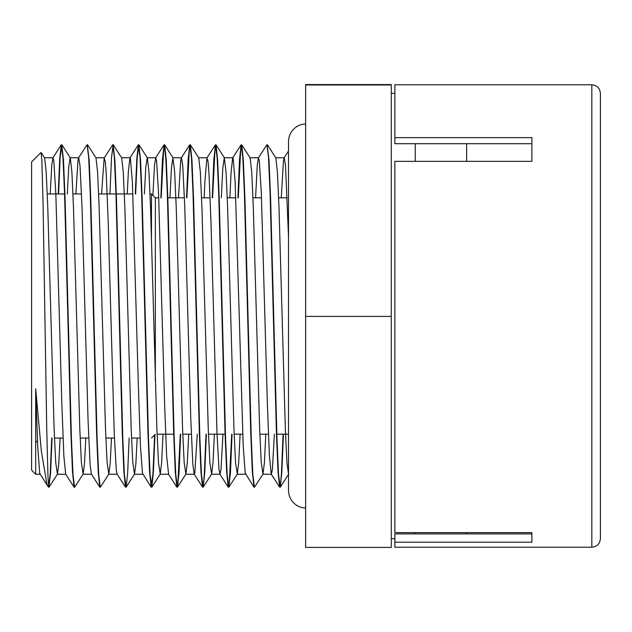 <?xml version="1.0" encoding="UTF-8"?>
<svg xmlns="http://www.w3.org/2000/svg" width="632" height="632" viewBox="0 0 632 632"><rect width="100%" height="100%" fill="white"/><g stroke="black" fill="none" stroke-linecap="round" stroke-linejoin="round"><path stroke-width="0.95" d="M35.692 388.727L35.692 474.245L31.6 470.145L31.6 161.855L41.112 152.47L41.823 160.117L43.047 202.493L46.721 427.99L47.945 475.864L48.727 487.272L47.005 484.586L41.349 451.224L35.692 388.727L37.707 446.563L39.721 473.336L47.811 486.237M288.516 236.889L285.498 165.252L284.234 157.771L283.484 160.402L281.256 197.816M274.359 434.184L272.4 469.379L271.389 474.253M258.377 157.897L266.933 144.736L268.521 157.471L270.109 193.787L276.453 433.75L278.041 472.072L279.628 487.177L271.223 474.126L269.382 455.577L267.368 403.706L261.324 192.958L259.31 160.52L258.377 157.897L257.295 165.063L255.565 197.816M237.932 197.816L239.512 159.785L241.092 144.831L242.83 157.463L244.41 193.748L250.762 433.599L252.342 471.962L253.93 487.154L245.208 473.123L243.194 445.497L235.136 181.787L233.121 158.087L232.687 157.881L231.107 171.951L229.874 197.816M222.978 434.184L221.034 469.284L220.007 474.229L219.02 469.663L217.005 433.497L210.962 221.319L208.947 172.599L208.054 161.531L206.933 157.992L204.918 180.965L204.183 197.816M197.287 434.184L194.846 472.926L194.308 474.237M186.551 197.816L188.123 159.88L189.703 144.854L191.449 157.463L193.037 193.787L199.38 433.773L200.968 472.088L202.556 487.154L194.15 474.111L192.823 463.935L190.809 419.751L184.765 206.625L182.751 165.537L181.463 157.771L180.736 160.236L178.493 197.816M168.618 474.253L166.635 456.02L164.62 404.48L158.577 193.55L156.562 160.694L155.772 157.771L154.548 164.778L152.897 195.367M135.295 193.969L136.812 158.695L138.329 144.831L140.059 157.463L141.647 193.748L147.991 433.599L149.579 471.962L151.167 487.161L142.461 473.234L140.446 446.026L138.432 387.898L132.388 182.285L130.374 158.15L129.923 157.881L128.359 171.564L127.261 193.969M104.225 157.874L112.788 144.712L114.368 157.447L115.956 193.771L122.3 433.663L123.888 471.993L125.476 487.146L117.07 474.103L116.272 469.884L114.258 434.121L108.214 222.069L106.2 173.002L105.299 161.634L104.185 157.945L101.57 193.969M78.534 157.897L87.09 144.736L88.678 157.455L90.265 193.787L96.617 433.773L98.205 472.08L99.793 487.154L91.387 474.111L90.084 464.267L88.069 420.462L82.026 207.304L80.011 165.829L78.7 157.763L77.997 160.07L75.88 193.969M58.223 193.969L59.74 158.743L61.249 144.854L62.987 157.471L64.575 193.787L70.926 433.757L72.514 472.08L74.102 487.169L65.696 474.126L63.895 456.454L61.881 405.254L55.837 194.143L53.823 160.876L53.009 157.771L51.808 164.51L50.189 193.969M48.727 487.114L50.228 473.107L51.737 438.031M151.167 487.161L152.968 473.652L154.603 434.919M160.86 197.816L162.44 159.833L164.02 144.854L165.758 157.471L167.338 193.787L173.689 433.75L175.277 472.08L176.865 487.177L177.837 483.772L180.325 434.184M202.556 487.154L203.528 483.788L204.357 473.431L206.016 434.184M212.241 197.816L213.821 159.849L215.393 144.831L217.139 157.447L218.719 193.771L225.071 433.663L226.659 471.993L228.239 487.146L229.226 483.788L231.707 434.184M279.628 487.177L280.608 483.772L281.43 473.447L283.089 434.184M48.901 487.272L50.568 473.21L52.077 438.031M58.563 193.969L60.159 157.518L61.746 144.712L63.477 159.896L65.064 198.219L71.416 438.205L73.004 474.529L74.592 487.264L83.148 474.103L84.475 463.801L85.802 438.031M87.263 144.878L89.175 160.015L90.763 198.369L97.107 438.245L98.695 474.537L100.283 487.272L108.838 474.111L110.165 463.849L111.493 438.031M109.944 193.969L111.54 157.51L113.128 144.736L114.866 160.03L116.454 198.377L122.798 438.245L124.385 474.545L126.124 487.177L127.64 473.281L129.149 438.031M135.635 193.969L137.231 157.526L138.819 144.736L140.557 159.943L142.145 198.258L148.488 438.213L150.076 474.545L151.822 487.154L153.386 472.23L154.959 434.563M161.2 197.816L163.68 148.22L164.66 144.831L166.248 159.896L167.835 198.219L174.179 438.205L175.767 474.529L177.505 487.146L179.085 472.144L180.665 434.184M186.89 197.816L189.371 148.236L190.358 144.831L191.938 160.007L193.526 198.361L199.878 438.245L201.458 474.529L203.196 487.154L204.776 472.207L206.356 434.184M212.581 197.816L215.062 148.22L216.049 144.854L217.637 160.038L219.217 198.377L225.569 438.245L227.149 474.545L228.887 487.177L230.467 472.191L232.047 434.184M238.272 197.816L240.76 148.204L241.732 144.854L243.32 159.951L244.908 198.266L251.26 438.213L252.84 474.545L254.427 487.272L262.991 474.111L264.397 462.687L265.796 434.184M267.099 144.87L269.011 159.896L270.599 198.211L276.95 438.205L278.53 474.529L280.276 487.146L281.848 472.144L283.428 434.184M41.112 152.47L44.611 157.897L46.191 171.991L47.779 207.478L54.123 429.002L55.703 462.506L57.457 474.111L58.784 463.769L60.111 438.031M67.316 193.969L68.73 167.093L70.136 157.747M61.889 144.831L70.294 157.874L71.882 171.951L73.47 207.446L79.814 428.994L81.394 462.49L83.148 474.103M87.587 144.831L95.993 157.881L97.581 172.054L99.161 207.58L105.505 429.025L107.092 462.49L108.838 474.111M113.278 144.854L121.684 157.897L123.272 172.078L124.86 207.596L131.195 429.025L132.783 462.506L134.529 474.126L135.856 463.825L137.184 438.031M144.388 193.969L145.802 167.093L147.209 157.771M138.969 144.854L147.375 157.897L148.962 171.999L150.542 207.486L156.886 429.002L158.474 462.506L160.228 474.111L161.626 462.687L163.032 434.184M169.929 197.816L171.414 168.12L172.899 157.747L174.645 171.951L176.233 207.438L182.577 428.994L184.165 462.49L185.911 474.103L187.317 462.719L188.723 434.184M190.358 144.831L198.756 157.874L200.344 172.054L201.932 207.573L208.268 429.025L209.856 462.49L211.602 474.111L213.008 462.766L214.414 434.184M221.311 197.816L222.796 168.104L224.289 157.771L226.035 172.078L227.623 207.596L233.958 429.025L235.546 462.506L237.292 474.126L238.698 462.75L240.105 434.184M241.732 144.854L250.138 157.897L251.726 171.999L253.314 207.486L259.649 429.002L261.237 462.506L262.991 474.111M267.423 144.831L275.829 157.874L277.416 171.944L278.996 207.43L285.34 428.962L286.928 462.466L288.508 474.229M155.346 380.353L155.346 197.816L151.49 193.969L151.49 236.882M466.637 143.701L466.637 161.35M466.637 532.61L466.637 533.898M415.256 143.701L415.256 161.35M415.256 532.61L415.256 533.898M305.643 84.98L391.279 84.98L391.279 84.577L305.643 84.577L305.643 547.423L391.279 547.423L391.279 316.403L305.643 316.403M391.279 84.98L391.279 316.403M531.891 143.701L394.866 143.701L394.866 84.775L591.836 84.775C597.035 85.288 599.894 88.14 600.4 93.339L600.4 538.662C599.894 543.86 597.035 546.712 591.836 547.225L591.836 84.775M531.891 532.61L531.891 533.898L394.866 533.898L394.866 542.185L531.891 542.185L531.891 532.61L394.866 532.61L394.866 161.35L531.891 161.35L531.891 137.642L394.866 137.642M600.4 257.303L600.4 93.339M591.836 547.225L394.866 547.225L394.866 542.185M284.06 157.897L288.516 150.993M232.687 157.881L241.092 144.831M219.841 474.103L228.239 487.146M206.996 157.874L215.393 144.831M181.297 157.897L189.703 144.854M168.46 474.126L176.865 487.177M155.614 157.897L164.02 144.854M129.923 157.881L138.329 144.831M52.843 157.897L61.249 144.854M49.051 487.154L57.457 474.111M126.124 487.177L134.529 474.126M151.822 487.154L160.228 474.111M164.66 144.831L173.065 157.874M177.505 487.146L185.911 474.103M203.196 487.154L211.602 474.111M216.049 144.854L224.455 157.897M228.887 487.177L237.292 474.126M280.276 487.146L288.682 474.103M35.692 474.245L40.077 474.245M57.291 474.245L65.767 474.245M82.982 474.245L91.466 474.245M108.672 474.245L117.165 474.245M134.363 474.245L142.84 474.245M160.054 474.245L168.531 474.245M185.745 474.245L194.237 474.245M211.436 474.245L220.007 474.245M237.134 474.245L245.611 474.245M262.825 474.245L271.294 474.245M44.517 157.755L53.009 157.755M70.223 157.755L78.7 157.755M95.914 157.755L104.391 157.755M121.597 157.755L130.081 157.755M147.288 157.755L155.772 157.755M172.899 157.755L181.463 157.755M198.685 157.755L207.154 157.755M224.36 157.755L232.853 157.755M250.051 157.755L258.543 157.755M275.75 157.755L284.234 157.755M37.454 440.741L35.692 442.503M155.346 434.184L151.49 438.031M151.49 193.969L150.029 193.969M132.902 193.969L98.647 193.969M81.52 193.969L72.957 193.969M64.922 193.969L47.266 193.969M140.107 438.031L131.543 438.031M114.416 438.031L105.852 438.031M88.725 438.031L80.161 438.031M63.034 438.031L54.471 438.031M394.866 93.339L391.279 93.339M394.866 538.662L391.279 538.662M287.204 197.816L278.641 197.816M261.514 197.816L252.95 197.816M235.823 197.816L227.259 197.816M210.132 197.816L201.569 197.816M184.441 197.816L167.48 197.816M158.75 197.816L155.346 197.816M288.516 434.184L276.468 434.184M268.41 434.184L259.847 434.184M242.72 434.184L234.156 434.184M225.427 434.184L208.465 434.184M191.338 434.184L182.774 434.184M174.045 434.184L157.084 434.184M305.643 507.828C299.062 508.476 288.887 502.353 288.516 490.701L288.516 141.299C288.95 129.441 299.284 123.501 305.643 124.172"/></g></svg>
